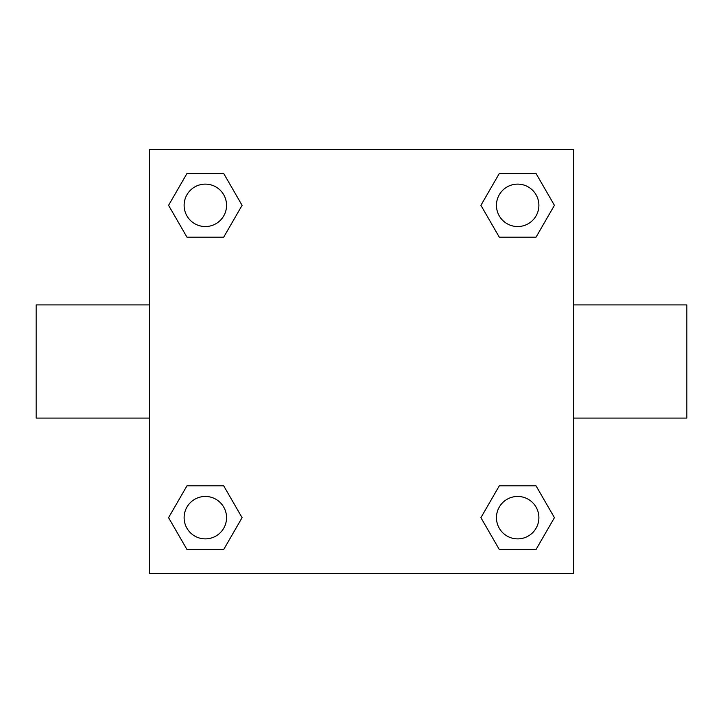 <?xml version="1.0" encoding="UTF-8"?>
<svg xmlns="http://www.w3.org/2000/svg" width="723" height="723" viewBox="0 0 723 723"><rect width="100%" height="100%" fill="white"/><g stroke="black" fill="none" stroke-linecap="round" stroke-linejoin="round"><path stroke-width="1.08" d="M223.705 237.162L186.959 237.162L168.576 205.332L186.959 173.502L223.705 173.502L242.088 205.332L223.705 237.162L186.959 237.162L207.356 237.162M207.356 485.838L223.705 485.838L242.088 517.668L223.705 549.498L186.959 549.498L168.576 517.668L186.959 485.838L223.705 485.838M515.644 237.162L499.295 237.162L480.912 205.332L499.295 173.502L536.041 173.502L554.424 205.332L536.041 237.162L499.295 237.162M499.295 485.838L536.041 485.838L554.424 517.668L536.041 549.498L499.295 549.498L480.912 517.668L499.295 485.838L536.041 485.838L515.644 485.838M573.682 418.084L686.85 418.084L686.85 304.916L573.682 304.916M149.318 304.916L36.15 304.916L36.15 418.084L149.318 418.084M149.318 149.318L573.682 149.318L573.682 573.682L149.318 573.682L149.318 149.318M536.041 549.498L499.295 549.498L536.041 549.498M538.888 517.668A21.22 21.22 0 0 0 507.058 499.295A21.22 21.22 0 0 0 507.058 536.041A21.22 21.22 0 0 0 538.888 517.668M223.705 549.498L186.959 549.498L223.705 549.498M226.552 517.668A21.22 21.22 0 0 0 194.722 499.295A21.22 21.22 0 0 0 194.722 536.041A21.22 21.22 0 0 0 226.552 517.668M499.295 173.502L536.041 173.502L499.295 173.502M538.888 205.332A21.22 21.22 0 0 0 507.058 186.959A21.22 21.22 0 0 0 507.058 223.705A21.22 21.22 0 0 0 538.888 205.332M186.959 173.502L223.705 173.502L186.959 173.502M226.552 205.332A21.22 21.22 0 0 0 194.722 186.959A21.22 21.22 0 0 0 194.722 223.705A21.22 21.22 0 0 0 226.552 205.332"/></g></svg>
